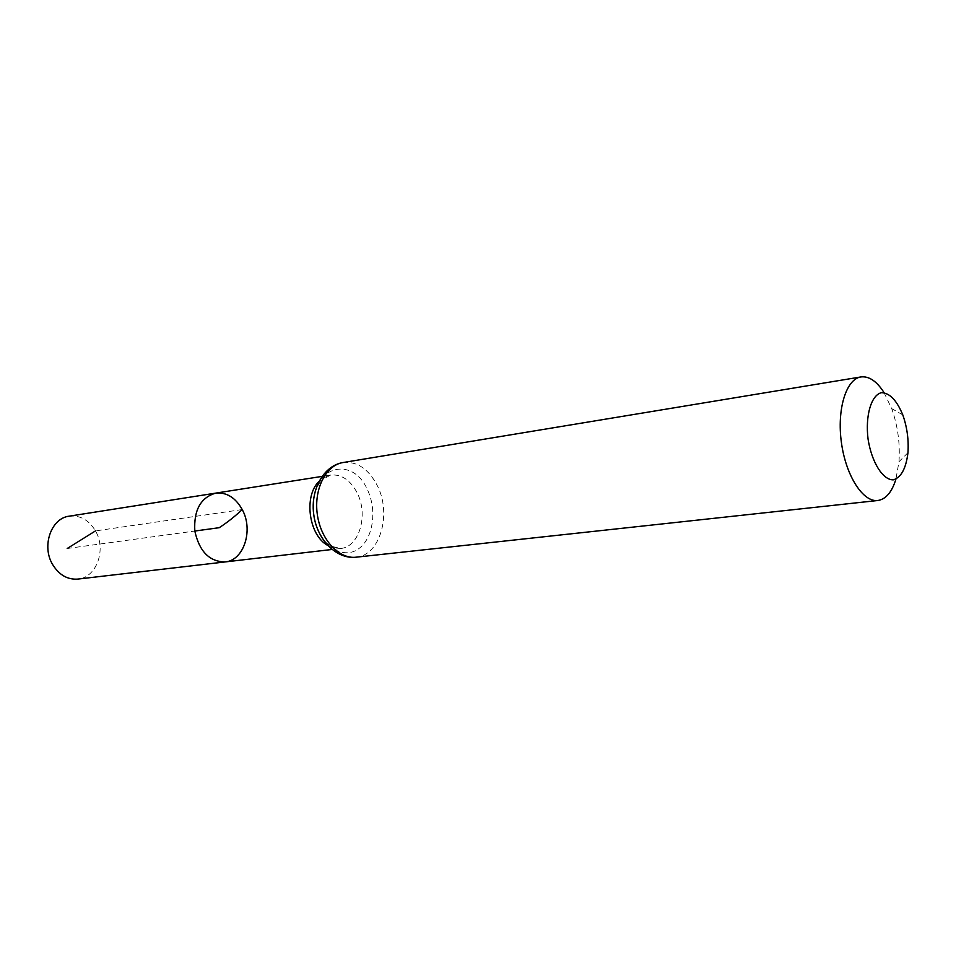 <?xml version="1.0" encoding="UTF-8"?>
<svg xmlns="http://www.w3.org/2000/svg" width="956" height="956" viewBox="0 0 956 956"><rect width="100%" height="100%" fill="white"/><g stroke="black" fill="none" stroke-linecap="round" stroke-linejoin="round"><path stroke-width="0.72" stroke-dasharray="4.78 3.58" d="M215.686 493.129C226.656 492.113 235.499 497.586 242.226 509.56C253.627 529.983 243.935 560.527 225.102 561.937M884.049 392.617L891.864 409.037C897.827 426.149 900.193 443.715 898.975 461.748L895.903 479.183M69.25 516.168C80.161 515.093 88.908 520.016 95.481 530.915C106.618 549.521 96.604 577.639 77.866 579.085M67.207 548.493L194.821 531.034M242.226 509.56L95.481 530.915M318.874 481.549L330.609 475.048C341.495 474.092 350.338 480.031 357.138 492.842C368.646 514.698 359.348 547.119 340.659 548.481L327.609 545.374M343.108 462.525C357.138 461.21 368.526 468.894 377.262 485.552C391.972 513.79 380.106 555.615 356.062 557.193M313.389 501.601C315.6 464.604 353.29 457.374 367.188 489.209C377.011 509.058 373.581 536.997 359.707 547.955C345.988 559.296 325.148 549.796 316.938 527.521M313.377 501.781C314.249 492.806 318.252 477.845 330.609 475.048L321.981 476.411M316.878 527.354C322.997 538.909 325.064 546.82 340.659 548.481L331.983 549.485M316.818 527.198C313.795 519.036 312.648 510.624 313.365 501.96M902.799 414.904L891.697 408.594M907.961 452.678L898.975 461.748"/><path stroke-width="1.43" d="M225.102 561.937C209.412 561.71 199.314 551.409 194.821 531.034C193.674 510.205 200.629 497.562 215.686 493.129C226.656 492.113 235.499 497.586 242.226 509.56C253.627 529.983 243.935 560.527 225.102 561.937C209.412 561.71 199.314 551.409 194.821 531.034C193.674 510.205 200.629 497.562 215.686 493.129L69.25 516.168C51.158 518.092 41.323 546.091 52.652 564.566C59.117 574.986 67.517 579.826 77.866 579.085L331.983 549.485M902.906 415.215C907.125 427.38 908.809 439.868 907.961 452.678C906.049 468.44 901.161 477.486 893.31 479.84C882.878 480.187 871.585 462.19 868.036 438.9C865.204 415.525 871.239 395.163 881.384 392.689C889.582 392.844 896.716 400.241 902.799 414.904L902.906 415.215M895.903 479.183C891.924 492.137 885.913 499.247 877.847 500.502C863.089 502.486 845.857 475.789 841.411 442.544C836.763 409.335 846.191 378.994 860.938 376.939C869.04 375.983 876.748 381.205 884.049 392.617M194.821 531.034L219.211 527.7C227.098 522.597 234.77 516.551 242.226 509.56M95.481 530.915L67.207 548.493M327.609 545.374C308.848 535.24 303.53 496.343 318.874 481.549M356.062 557.193C338.902 559.32 320.642 539.554 317.296 514.28C313.723 489.03 325.996 465.082 343.108 462.525C323.427 465.644 310.222 490.022 313.795 514.758C316.998 539.543 336.273 559.463 356.062 557.193L877.847 500.502M316.938 527.521C313.855 519.144 312.672 510.504 313.389 501.601M321.981 476.411L215.686 493.129M860.938 376.939L343.108 462.525"/></g></svg>
